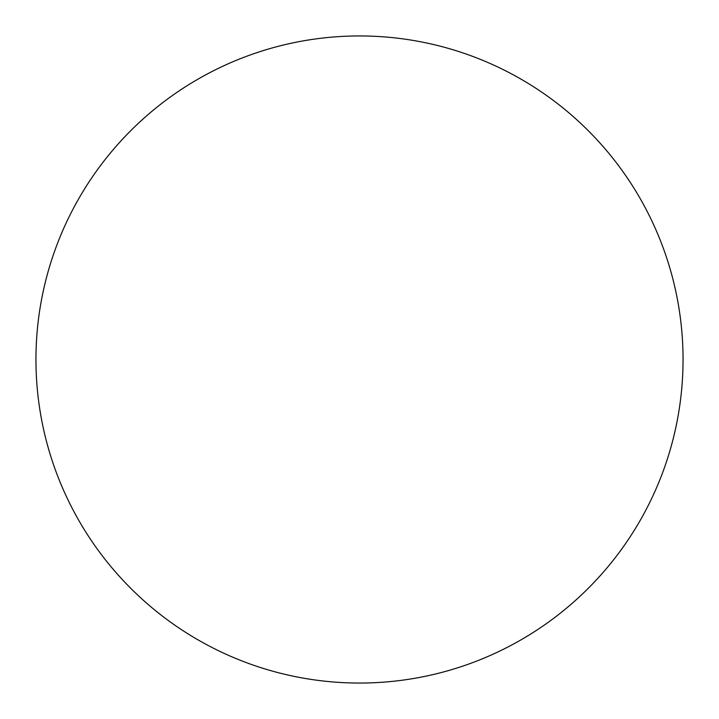<?xml version="1.0" encoding="UTF-8"?>
<svg xmlns="http://www.w3.org/2000/svg" width="719" height="719" viewBox="0 0 719 719"><rect width="100%" height="100%" fill="white"/><g stroke="black" fill="none" stroke-linecap="round" stroke-linejoin="round"><path stroke-width="0.54" stroke-dasharray="3.6 2.7" d="M683.05 359.5A323.55 323.55 0 0 0 359.5 35.95A323.55 323.55 0 0 0 35.95 359.5A323.55 323.55 0 0 0 359.5 683.05A323.55 323.55 0 0 0 683.05 359.5"/><path stroke-width="1.08" d="M683.05 359.5A323.55 323.55 0 0 0 359.5 35.95A323.55 323.55 0 0 0 35.95 359.5A323.55 323.55 0 0 0 359.5 683.05A323.55 323.55 0 0 0 683.05 359.5"/></g></svg>

